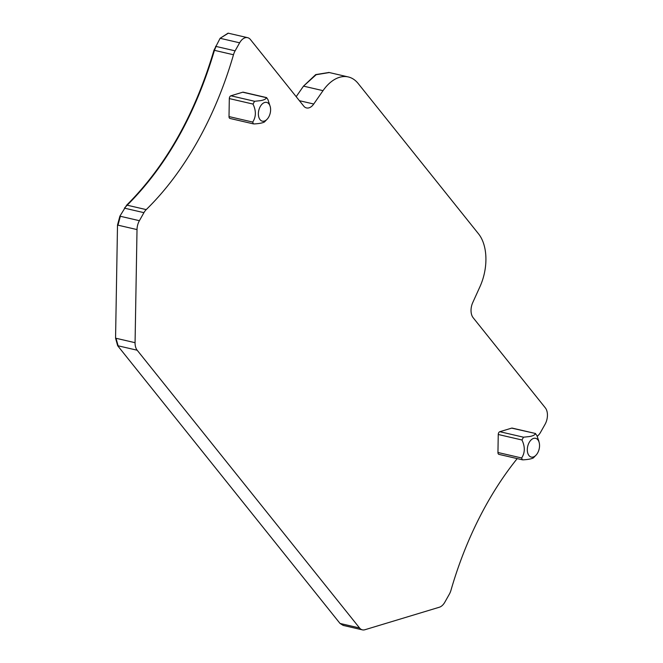 <?xml version="1.0" encoding="UTF-8"?>
<svg xmlns="http://www.w3.org/2000/svg" width="663" height="663" viewBox="0 0 663 663"><rect width="100%" height="100%" fill="white"/><g stroke="black" fill="none" stroke-linecap="round" stroke-linejoin="round"><path stroke-width="0.99" d="M228.321 33.208L220.116 38.297L213.967 50.231C194.947 114.417 165.858 166.04 126.716 205.091L119.887 216.171L117.508 225.064L115.561 338.171L117.658 345.705L340.028 623.452L343.111 625.366M328.989 72.474L315.704 74.596L303.505 86.132L296.179 96.674M535 456.086A9.63 5.876 -77 0 1 527.516 452.083A9.63 5.876 -77 0 1 531.859 439.296A9.63 5.876 -77 0 1 539.201 442.644A9.63 5.876 -77 0 1 536.392 454.76A9.63 5.876 -77 0 1 535 456.086M522.212 459.766L498.932 454.37A2.403 1.467 -77 0 1 497.946 452.489L521.648 457.984L522.311 459.799L523.132 459.84C528.113 459.55 531.527 458.904 533.4 457.884L536.392 454.76M521.648 457.984C525.063 452.746 525.171 446.746 521.955 439.983L523.521 437.199L529.414 436.561C532.961 435.939 534.95 434.953 535.381 433.61L536.864 435.475L538.762 440.92M535.53 433.511L512.176 428.099A2.403 1.467 -77 0 0 511.679 428.124L535.563 433.511M511.679 428.124L499.819 431.704L523.521 437.199M497.946 452.489L498.253 434.489A2.403 1.467 -77 0 1 499.819 431.704M517.206 458.605A267.835 163.355 -77 0 0 450.973 590.252A12.033 7.343 -77 0 1 449.357 594.156L444.832 602.186A12.033 7.343 -77 0 1 439.362 607.225L364.89 629.742A12.033 7.343 -77 0 1 362.371 629.85A12.033 7.343 -77 0 1 359.545 627.969L137.175 350.221A12.033 7.343 -77 0 1 135.07 342.688L137.017 229.58A12.033 7.343 -77 0 1 139.404 220.696L143.929 212.666A12.033 7.343 -77 0 1 146.225 209.607A267.835 163.355 -77 0 0 233.484 54.747A12.033 7.343 -77 0 1 235.108 50.844L239.633 42.813A12.033 7.343 -77 0 1 247.614 37.667A12.033 7.343 -77 0 1 250.44 39.548L303.695 106.055A12.033 7.343 -77 0 0 306.521 107.936A12.033 7.343 -77 0 0 313.74 104.016L323.022 90.657A42.125 25.691 -77 0 1 348.266 76.941A42.125 25.691 -77 0 1 358.177 83.513L478.57 233.89A42.125 25.691 -77 0 1 479.962 286.681L472.736 302.61A12.033 7.343 -77 0 0 473.133 317.693L545.342 407.886A12.033 7.343 -77 0 1 545.061 424.312L540.536 432.334A12.033 7.343 -77 0 1 538.232 435.392A267.835 163.355 -77 0 0 537.245 436.362M254.592 101.282L260.476 100.652C264.023 100.03 266.012 99.044 266.443 97.701L242.741 92.207L230.881 95.795A2.403 1.467 -77 0 0 229.315 98.58L229.008 116.58L252.711 122.075C256.125 116.837 256.233 110.837 253.017 104.074L254.592 101.282L230.881 95.795M242.741 92.207A2.403 1.467 -77 0 1 243.238 92.19L266.592 97.594L267.935 99.566L270.264 106.735A9.63 5.876 -77 0 1 267.462 118.851A9.63 5.876 -77 0 1 266.062 120.177A9.63 5.876 -77 0 1 258.578 116.174A9.63 5.876 -77 0 1 262.921 103.387A9.63 5.876 -77 0 1 270.264 106.735M253.283 123.857L229.995 118.462A2.403 1.467 -77 0 1 229.008 116.58M267.462 118.851L264.462 121.975C262.598 122.995 259.175 123.641 254.202 123.931L253.382 123.882L252.711 122.075M359.545 627.969L340.028 623.452M340.492 623.56L343.326 625.424M135.07 342.688L115.561 338.171M116.025 338.279L118.122 345.813L117.658 345.705M139.404 220.696L119.887 216.171M120.351 216.279L117.973 225.171L117.508 225.064M235.108 50.844L216.055 46.435L214.439 50.338C195.411 114.525 166.33 166.148 127.18 205.198L126.716 205.091M146.225 209.607L127.18 205.198L124.412 208.141M233.484 54.747L213.967 50.231M216.055 46.435L215.591 46.327M228.097 33.15L220.116 38.297M329.312 72.549L316.168 74.712L303.505 86.132M521.955 439.983L498.253 434.489M239.633 42.813L220.58 38.404M313.74 104.016L299.403 100.693M323.022 90.657L303.969 86.24M137.175 350.221L118.122 345.813M137.017 229.58L117.973 225.171M143.929 212.666L124.876 208.248M253.017 104.074L229.315 98.58M328.757 72.416L348.266 76.941M539.201 442.644L538.679 440.58M247.614 37.667L228.561 33.258M362.371 629.85L343.326 625.441"/></g></svg>
